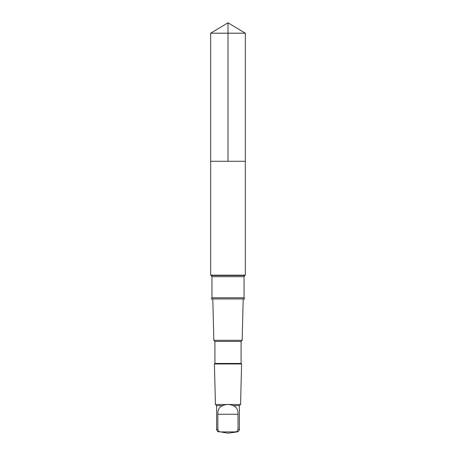 <?xml version="1.0" encoding="UTF-8"?>
<svg xmlns="http://www.w3.org/2000/svg" width="456" height="456" viewBox="0 0 456 456"><rect width="100%" height="100%" fill="white"/><g stroke="black" fill="none" stroke-linecap="round" stroke-linejoin="round"><path stroke-width="0.68" d="M214.263 161.287L245.311 161.287L245.311 33.203L210.689 33.203L210.689 161.287L245.311 161.287L245.311 275.162L210.689 275.162L210.689 161.287L214.263 161.287M222.574 405.658C219.233 406.969 217.66 409.83 217.86 414.253L217.86 429.25C218.071 430.817 218.977 431.712 220.59 431.923L235.29 431.923C236.898 431.712 237.81 430.823 238.021 429.25L238.021 414.253C238.209 409.836 236.601 406.974 233.204 405.658C229.624 404.107 226.085 404.107 222.574 405.658L216.6 405.658L215.431 404.489L214.417 363.956L241.583 363.956L241.087 363.466L214.913 363.466L214.913 341.39L213.83 340.313L212.798 298.942M244.701 298.942L211.299 298.942L244.701 298.942L244.045 297.779L211.954 297.779L211.954 276.672L210.689 275.162M241.087 363.466L241.087 341.39L242.17 340.313L213.83 340.313M241.087 341.39L214.913 341.39M220.59 431.923L228 433.2L237.074 431.923C238.511 431.61 239.286 430.715 239.4 429.25L239.4 405.658L240.568 404.489L215.431 404.489M239.4 405.658L233.204 405.658M228 161.287L228 22.8L210.689 33.203M217.86 429.25L216.6 429.25L216.6 405.658M239.4 429.25L238.021 429.25M237.074 431.923L235.29 431.923M244.045 297.779L244.045 276.672L211.954 276.672M244.045 276.672L244.718 275.498L211.282 275.498M238.021 414.253L217.86 414.253M228 22.8L245.311 33.203M216.6 429.25C216.714 430.715 217.489 431.61 218.926 431.923M242.17 340.313L243.202 298.942M214.913 363.466L214.417 363.956M240.568 404.489L241.583 363.956M211.299 298.942L211.954 297.779M244.718 275.498L245.311 275.162"/></g></svg>
